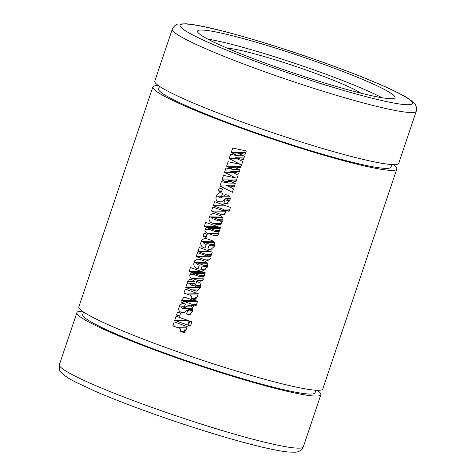 <?xml version="1.0" encoding="UTF-8"?>
<svg xmlns="http://www.w3.org/2000/svg" width="476" height="476" viewBox="0 0 476 476"><rect width="100%" height="100%" fill="white"/><g stroke="black" fill="none" stroke-linecap="round" stroke-linejoin="round"><path stroke-width="0.71" d="M211.54 217.651L213.206 217.609A128.698 11.216 18.6 0 0 219.097 219.716L220.442 220.84L218.716 220.858A128.698 11.216 -161.4 0 1 212.689 218.704L211.54 217.651L212.01 217.294M222.929 220.87L220.442 220.84L220.001 221.203L222.827 221.239M223.095 219.769L219.097 219.716M218.109 231.497L214.938 231.419A128.698 11.216 -161.4 0 1 209.339 229.42L208.048 228.111L209.91 228.343A128.698 11.216 18.6 0 0 215.325 230.277L216.86 231.479L216.449 231.854L218.305 231.877M219.561 230.33L215.325 230.277M220.192 228.468L209.91 228.343M202.907 276.681L199.73 276.604A128.698 11.216 -161.4 0 1 194.137 274.604L192.845 273.295L194.702 273.527A128.698 11.216 18.6 0 0 200.116 275.461L201.657 276.663L201.241 277.038L203.103 277.062M204.359 275.515L200.116 275.461M204.983 273.652L194.702 273.527M193.244 285.773A128.698 11.216 -161.4 0 1 190.555 284.809L189.329 283.654L190.067 283.214L191.162 283.535L193.244 285.773L195.16 285.796M194.981 283.583L191.162 283.535M83.562 312.036L82.711 314.582A122.57 10.68 18.6 0 0 165.327 353.269A122.57 10.68 18.6 0 0 315.047 392.771L315.903 390.225M159.508 86.37L158.651 88.917A122.57 10.68 18.6 0 0 241.272 127.598A122.57 10.68 18.6 0 0 390.992 167.106L391.849 164.559M324.763 64.706A104.184 9.08 18.6 0 0 197.498 31.13A104.184 9.08 18.6 0 0 267.726 64.01A104.184 9.08 18.6 0 0 394.985 97.592A104.184 9.08 18.6 0 0 324.763 64.706M382.002 97.729A104.184 9.08 18.6 0 0 322.038 72.81A104.184 9.08 18.6 0 0 207.756 39.092M82.479 311.286A128.698 11.216 18.6 0 0 76.898 312.625A128.698 11.216 18.6 0 0 163.649 353.246A128.698 11.216 18.6 0 0 320.854 394.729A128.698 11.216 18.6 0 0 317.224 390.284M241.54 121.791A128.698 11.216 18.6 0 0 398.745 163.274L416.274 111.194A128.698 11.216 -161.4 0 1 259.069 69.716A128.698 11.216 -161.4 0 1 172.318 29.095L154.795 81.17A128.698 11.216 18.6 0 0 241.54 121.791M190.531 326.024L191.941 321.847A128.698 11.216 -161.4 0 1 189.853 321.116L188.448 325.292A128.698 11.216 18.6 0 0 190.531 326.024M158.425 85.615A128.698 11.216 18.6 0 0 152.844 86.959A128.698 11.216 18.6 0 0 239.595 127.58A128.698 11.216 18.6 0 0 396.8 169.057A128.698 11.216 18.6 0 0 393.17 164.619M246.282 150.94L232.704 148.054L231.199 152.516L237.298 155.723L230.592 154.319L229.158 158.591L240.196 164.297L228.099 161.721L226.6 166.184L232.693 169.391L225.993 167.986L224.559 172.258L235.596 177.965L223.5 175.394L222 179.857L228.093 183.058L221.394 181.659L219.954 185.932L232.353 192.328L233.52 188.859L226.189 185.146L234.156 186.961L235.275 183.641L227.915 180.017L235.959 181.606L238.119 175.192L230.789 171.473L238.762 173.294L239.874 169.974L232.514 166.35L240.559 167.939L242.718 161.525L235.388 157.806L243.361 159.627L244.48 156.301L237.113 152.677L245.164 154.272L246.282 150.94M222.417 189.002A128.698 11.216 -161.4 0 1 219.299 187.877L218.282 190.912A128.698 11.216 18.6 0 0 221.394 192.036L222.417 189.002M230.176 198.046L220.685 197.933L219.46 197.724L218.651 196.523L219.216 196.076L220.614 196.439A128.698 11.216 18.6 0 0 221.465 196.749L222.613 193.327A128.698 11.216 -161.4 0 1 221.989 193.101L219.805 192.619L217.08 194.47L215.943 197.855C215.902 199.956 216.895 201.265 218.918 201.788L221.251 202.02L225.808 198.653L226.844 198.879L227.498 199.878L227.034 200.319L225.797 199.991A128.698 11.216 -161.4 0 1 225.035 199.724L223.821 203.329A128.698 11.216 18.6 0 0 224.595 203.603L226.267 204.025L229.795 200.557C230.783 197.832 229.962 195.987 227.326 195.011L225.654 194.69L220.465 197.968L230.176 198.087M230.467 207.369A128.698 11.216 -161.4 0 1 214.634 201.735L213.296 205.721A128.698 11.216 18.6 0 0 222.542 209.041L223.994 210.297L223.446 210.725L221.965 210.321A128.698 11.216 -161.4 0 1 212.849 207.048L211.505 211.035A128.698 11.216 18.6 0 0 220.382 214.224L223.149 214.968L225.654 212.855L225.499 210.083A128.698 11.216 18.6 0 0 229.123 211.356L230.467 207.369M215.836 214.087L213.034 213.415L210.136 215.104L208.97 218.567C209.113 221.203 210.517 222.798 213.2 223.357A128.698 11.216 18.6 0 0 216.36 224.482L218.651 225.029L222.744 221.501C223.583 218.282 222.381 216.205 219.144 215.271A128.698 11.216 -161.4 0 1 215.836 214.087M220.471 227.635A128.698 11.216 -161.4 0 1 207.482 222.994A128.698 11.216 -161.4 0 1 205.662 222.334L204.317 226.32A128.698 11.216 18.6 0 0 206.138 226.987A128.698 11.216 18.6 0 0 207.298 227.403L205.644 228.456L204.942 230.551C205.376 232.217 206.501 233.204 208.315 233.52A128.698 11.216 18.6 0 0 213.748 235.459L216.134 236.072L218.46 234.234L217.937 231.205L219.109 231.687L220.471 227.635M207.149 234.376A128.698 11.216 -161.4 0 1 204.031 233.246L203.008 236.286A128.698 11.216 18.6 0 0 206.126 237.411L207.149 234.376M207.524 238.982L204.668 238.345L201.753 240.017L200.652 243.29C200.89 245.937 202.342 247.538 205.019 248.079L206.233 244.474A128.698 11.216 -161.4 0 1 204.662 243.908L203.133 242.623L203.668 242.242L204.745 242.451A128.698 11.216 18.6 0 0 210.904 244.652L212.082 245.693L211.582 246.05L210.553 245.8A128.698 11.216 -161.4 0 1 209.077 245.277L207.804 249.073L210.588 249.686L214.379 246.366C215.253 243.284 214.194 241.255 211.189 240.291A128.698 11.216 -161.4 0 1 207.524 238.982M209.922 255.999L206.483 255.832A128.698 11.216 -161.4 0 1 197.516 252.613L196.171 256.6A128.698 11.216 18.6 0 0 205.198 259.837L207.887 260.527L210.243 258.647L209.708 255.701A128.698 11.216 18.6 0 0 210.886 256.112L212.231 252.125A128.698 11.216 -161.4 0 1 199.242 247.49L197.897 251.477A128.698 11.216 18.6 0 0 206.649 254.618L208.619 255.981L208.196 256.338L210.124 256.362M200.563 259.676L197.707 259.039L194.791 260.711L193.69 263.984C193.922 266.631 195.38 268.232 198.052 268.773L199.265 265.168A128.698 11.216 -161.4 0 1 197.701 264.602L196.171 263.317L196.701 262.936L197.784 263.145A128.698 11.216 18.6 0 0 203.942 265.346L205.114 266.387L204.62 266.744L203.591 266.495A128.698 11.216 -161.4 0 1 202.116 265.971L200.836 269.767L203.621 270.38L207.411 267.06C208.292 263.978 207.227 261.949 204.228 260.985A128.698 11.216 -161.4 0 1 200.563 259.676M205.263 272.819A128.698 11.216 -161.4 0 1 192.274 268.178A128.698 11.216 -161.4 0 1 190.454 267.518L189.115 271.504A128.698 11.216 18.6 0 0 190.935 272.165A128.698 11.216 18.6 0 0 192.096 272.587L190.436 273.64L189.734 275.735C190.168 277.401 191.292 278.389 193.107 278.704A128.698 11.216 18.6 0 0 198.54 280.644L200.926 281.256L203.258 279.418L202.728 276.389L203.901 276.871L205.263 272.819M191.661 279.674L189.954 279.305L188.222 280.233L187.508 282.345L188.27 283.982A128.698 11.216 -161.4 0 1 187.098 283.559L185.759 287.546A128.698 11.216 18.6 0 0 192.203 289.866L196.885 291.199L200.438 287.796C201.39 284.815 200.432 282.809 197.552 281.78A128.698 11.216 -161.4 0 1 196.689 281.471L195.475 285.076A128.698 11.216 18.6 0 0 196.844 285.564L198.254 286.772L197.641 287.207L196.368 286.885C195.208 286.373 194.755 285.386 194.999 283.922C195.208 281.953 194.446 280.661 192.715 280.049A128.698 11.216 -161.4 0 1 191.661 279.674M198.236 293.704A128.698 11.216 -161.4 0 1 185.247 289.063L183.909 293.049A128.698 11.216 18.6 0 0 188.912 294.858C191.239 295.185 192.125 296.423 191.56 298.565A128.698 11.216 18.6 0 0 196.255 300.225L195.029 297.03A128.698 11.216 18.6 0 0 196.897 297.69L198.236 293.704M186.717 297.899L184.075 297.125L181.469 300.285L180.904 301.974A128.698 11.216 18.6 0 0 182.915 302.7L183.51 301.403L184.991 301.748A128.698 11.216 18.6 0 0 191.959 304.235L191.513 305.562A128.698 11.216 18.6 0 0 193.577 306.288L194.024 304.961A128.698 11.216 18.6 0 0 196.106 305.693L197.445 301.707A128.698 11.216 -161.4 0 1 195.368 300.975L195.624 300.213A128.698 11.216 -161.4 0 1 193.553 299.487L193.298 300.243A128.698 11.216 -161.4 0 1 186.717 297.899M192.923 308.728L183.433 308.615L182.207 308.406L181.398 307.204L181.963 306.752L183.367 307.121A128.698 11.216 18.6 0 0 184.218 307.425L185.366 304.009A128.698 11.216 -161.4 0 1 184.742 303.783L182.558 303.301L179.833 305.146L178.696 308.537C178.655 310.638 179.648 311.947 181.665 312.47L184.004 312.696L188.555 309.335L189.591 309.555L190.245 310.56L189.787 311.001L188.55 310.673A128.698 11.216 -161.4 0 1 187.788 310.406L186.574 314.011A128.698 11.216 18.6 0 0 187.348 314.285L189.02 314.707L192.548 311.239C193.536 308.513 192.715 306.663 190.079 305.693L188.401 305.372L183.218 308.65L192.929 308.769M180.63 313.16A128.698 11.216 -161.4 0 1 177.518 312.036L176.495 315.07A128.698 11.216 18.6 0 0 179.613 316.201L180.63 313.16M189.103 320.854A128.698 11.216 -161.4 0 1 176.114 316.213L174.704 320.39A128.698 11.216 18.6 0 0 187.693 325.031L189.103 320.854M187.181 326.548A128.698 11.216 -161.4 0 1 174.192 321.907L172.853 325.893A128.698 11.216 18.6 0 0 177.863 327.702C180.19 328.029 181.07 329.267 180.511 331.409A128.698 11.216 18.6 0 0 185.2 333.069L183.974 329.874A128.698 11.216 18.6 0 0 185.842 330.534L187.181 326.548M152.844 86.959L78.849 306.841A128.698 11.216 18.6 0 0 165.594 347.462A128.698 11.216 18.6 0 0 322.799 388.94L396.8 169.057M360.832 93.159A73.542 6.408 18.6 0 0 313.648 72.703A73.542 6.408 18.6 0 0 227.385 48.249M221.756 190.953L218.282 190.912M237.304 158.692L229.158 158.591M243.444 155.795L237.298 155.723M245.693 152.695L231.199 152.516M245.664 152.784L237.113 152.677M243.938 157.907L235.388 157.806M240.196 164.297L241.778 164.315M236.459 180.124L227.915 180.017M234.733 185.247L226.189 185.146M228.105 186.027L219.954 185.932M234.246 183.135L228.093 183.058M236.489 180.029L222 179.857M235.596 177.965L237.179 177.982M241.058 166.451L232.514 166.35M239.339 171.58L230.789 171.473M232.704 172.36L224.559 172.258M238.845 169.468L232.693 169.391M241.094 166.362L226.6 166.184M186.056 329.904L183.974 329.874M185.116 331.469L180.511 331.409M185.777 326.054L172.853 325.893M188.252 320.556L174.704 320.39M190.769 325.322L188.448 325.292M179.976 315.118L176.495 315.07M190.757 314.065L186.574 314.011M192.732 310.59L190.245 310.56M192.911 309.596L189.591 309.555M184.462 312.506L181.665 312.47M181.636 306.859L179.065 306.83M192.233 306.925L185.575 306.847M196.338 304.991L194.024 304.961M193.815 305.592L191.513 305.562M196.576 304.289L191.959 304.235M183.171 302.004L180.904 301.974M195.606 300.273L193.298 300.243M197.106 297.06L195.029 297.03M196.171 298.625L191.56 298.565M196.832 293.21L183.909 293.049M200.771 285.142L195.475 285.076M200.812 285.612L196.844 285.564M200.461 287.724L185.759 287.546M189.275 283.993L188.27 283.982M194.595 281.34L187.669 281.251M200.699 286.802L198.254 286.772M204.061 276.401L202.728 276.389M194.267 274.652L189.912 274.598M205.049 272.748L192.096 272.587M201.985 271.659L189.115 271.504M205.442 269.827L200.836 269.767M207.59 266.417L205.114 266.387M207.357 263.258L197.784 263.145M206.899 262.496L194.035 262.341M211.023 255.713L209.708 255.701M210.297 256.772L196.171 256.6M210.82 251.631L197.897 251.477M212.409 249.132L207.804 249.073M214.557 245.723L212.082 245.693M214.325 242.57L204.745 242.451M213.861 241.802L201.003 241.647M206.489 236.328L203.008 236.286M219.263 231.217L217.937 231.205M209.47 229.468L205.12 229.414M220.257 227.564L207.298 227.403M217.187 226.481L204.317 226.32M222.221 217.05L209.333 216.895M229.533 210.136L225.499 210.083M225.826 211.213L211.505 211.035M225.594 210.315L223.994 210.297M226.219 205.876L213.296 205.721M228.01 203.383L223.821 203.329M229.979 199.914L227.498 199.878M230.158 198.914L226.844 198.879M221.709 201.824L218.918 201.788M218.883 196.177L216.312 196.148M229.48 196.243L222.827 196.166M222.679 217.728L213.206 217.609M262.692 63.951A122.57 10.68 18.6 0 0 407.515 104.744A122.57 10.68 18.6 0 0 329.797 64.766A122.57 10.68 18.6 0 0 184.974 23.978A122.57 10.68 18.6 0 0 262.692 63.951M146.12 405.326A128.698 11.216 18.6 0 0 303.331 446.803C301.588 450.373 298.779 452.17 294.9 452.2L289.021 452.081C284.077 451.641 277.562 450.54 269.475 448.779C240.338 442.543 189.519 427.055 145.71 411.103C126.61 404.166 110.016 397.656 95.914 391.57L76.16 382.371C69.014 378.825 64.04 375.534 61.231 372.488C59.53 371.268 58.911 368.674 59.375 364.705A128.698 11.216 18.6 0 0 146.12 405.326M239.767 153.992L233.859 153.921M230.568 181.332L224.66 181.261M235.168 167.659L229.259 167.588M186.759 327.809L177.863 327.702M190.37 314.321L187.348 314.285M184.313 307.133L183.367 307.121M197.379 301.897L184.991 301.748M195.541 300.457L181.469 300.285M197.814 294.965L188.912 294.858M199.343 289.949L192.203 289.866M202.407 280.691L198.54 280.644M203.389 278.829L193.107 278.704M207.744 265.388L203.942 265.346M209.494 259.89L205.198 259.837M211.374 254.672L206.649 254.618M214.712 244.7L210.904 244.652M217.609 235.507L213.748 235.459M218.591 233.645L208.315 233.52M220.543 224.535L216.36 224.482M221.739 223.458L213.2 223.357M224.761 214.277L220.382 214.224M229.872 209.131L222.542 209.041M227.617 203.639L224.595 203.603M221.56 196.451L220.614 196.439M212.058 217.294L222.5 217.425M208.423 227.933L220.323 228.075M193.22 273.117L205.114 273.26M189.936 283.202L194.958 283.262M416.274 111.194C417.041 107.296 415.893 104.167 412.823 101.804L408.069 98.348C403.862 95.706 398.007 92.641 390.504 89.155C374.856 81.908 354.668 73.786 329.939 64.796C285.927 48.766 234.852 33.219 205.769 27.031C197.73 25.293 191.263 24.216 186.366 23.8L178.47 24.026C176.388 23.978 174.341 25.668 172.318 29.095M320.854 394.729L303.331 446.803M76.898 312.625L59.375 364.705M189.787 311.001L192.607 311.036M188.669 309.329L192.923 309.376M182.028 306.758L184.432 306.788M183.635 301.379L196.975 301.54M197.641 287.207L200.598 287.242M204.62 266.744L207.5 266.78M196.826 262.93L207.262 263.061M211.582 246.05L214.462 246.086M203.793 242.236L214.224 242.367M223.446 210.725L225.731 210.749M227.034 200.319L229.854 200.354M225.916 198.647L230.176 198.7M219.275 196.076L221.679 196.106"/></g></svg>

